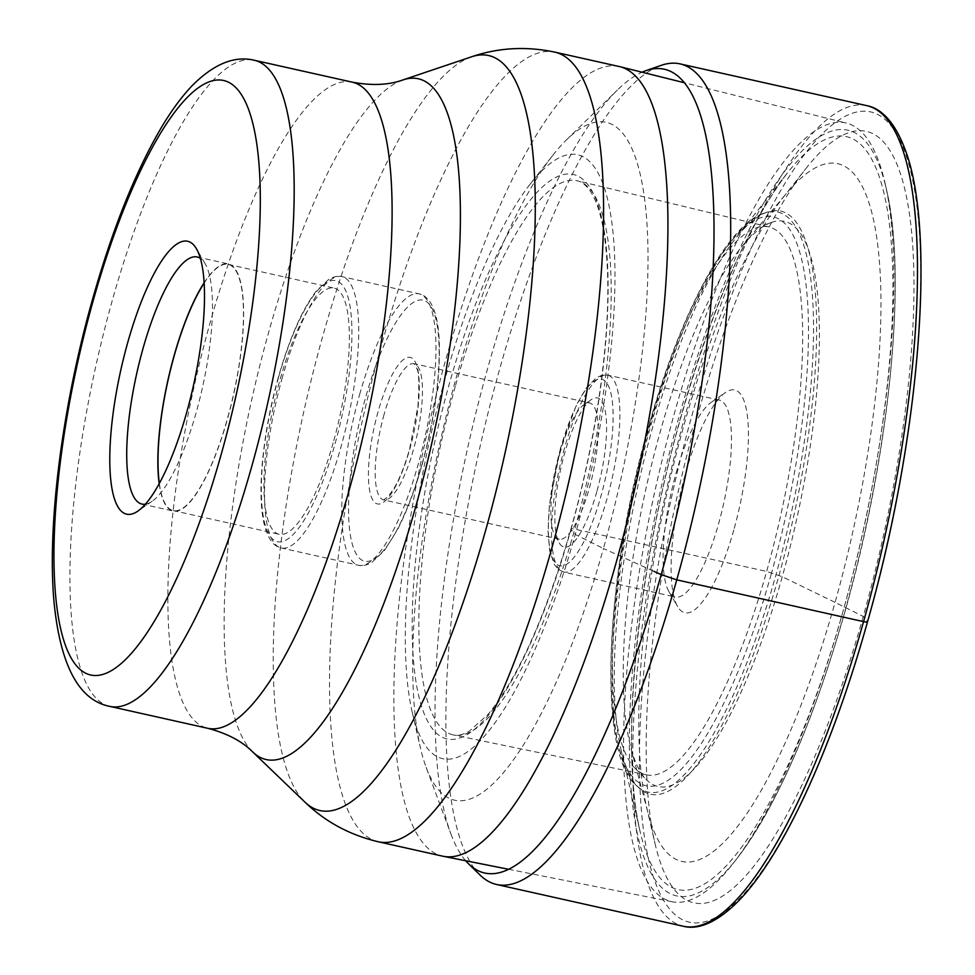 <?xml version="1.0" encoding="UTF-8"?>
<svg xmlns="http://www.w3.org/2000/svg" width="975" height="975" viewBox="0 0 975 975"><rect width="100%" height="100%" fill="white"/><g stroke="black" fill="none" stroke-linecap="round" stroke-linejoin="round"><path stroke-width="0.73" stroke-dasharray="4.88 3.66" d="M696.893 417.714A395.253 104.959 102.6 0 1 805.862 168.602A395.253 104.959 102.6 0 1 910.211 219.546A395.253 104.959 102.6 0 1 863.241 616.419A395.253 104.959 102.6 0 1 654.956 843.326A395.253 104.959 102.6 0 1 696.893 417.714M755.893 228.028A280.715 74.551 102.6 0 1 769.165 226.992A280.715 74.551 102.6 0 1 766.655 571.423A280.715 74.551 -77.4 0 1 646.62 774.869A280.715 74.551 -77.4 0 1 635.054 768.276A280.715 74.551 -77.4 0 1 648.509 430.304A280.715 74.551 102.6 0 1 755.893 228.028L771.164 222.519A289.538 76.891 102.6 0 0 743.279 244.908A289.538 76.891 102.6 0 0 660.404 431.157A289.538 76.891 -77.4 0 0 630.837 747.63L648.131 813.394A357.435 94.916 -77.4 0 1 646.705 807.592A357.435 94.916 -77.4 0 1 684.633 422.699A357.435 94.916 102.6 0 1 783.181 197.425A357.435 94.916 102.6 0 1 786.947 192.782A357.435 94.916 102.6 0 1 877.987 247.077A357.435 94.916 102.6 0 1 835.075 602.392L863.241 616.419L867.421 621.416A415.131 110.236 -77.4 0 0 890.309 124.873A415.131 110.236 -77.4 0 0 692.713 412.717A415.131 110.236 -77.4 0 0 669.825 909.261A415.131 110.236 -77.4 0 0 867.421 621.416M480.053 875.062A420.432 111.65 102.6 0 1 499.822 368.501A420.432 111.65 102.6 0 1 661.148 65.374M530.229 184.043A309.404 82.168 102.6 0 1 612.008 223.714A309.404 82.168 102.6 0 1 575.25 534.471A309.404 82.168 102.6 0 1 412.169 711.933A309.404 82.168 102.6 0 1 445.027 378.934A309.404 82.168 102.6 0 1 530.229 184.043L552.91 155.183A347.283 92.223 102.6 0 0 457.275 373.925A347.283 92.223 -77.4 0 0 420.383 747.703A347.283 92.223 -77.4 0 0 426.124 767.301L450.95 834.052A411.816 109.358 -77.4 0 1 487.878 367.587A411.816 109.358 102.6 0 1 617.346 90.078A411.816 109.358 102.6 0 1 642.05 72.211M552.91 155.183A347.283 92.223 102.6 0 1 566.451 139.9A347.283 92.223 102.6 0 1 646.145 213.038A347.283 92.223 102.6 0 1 603.44 548.511L575.25 534.471L570.997 529.401A5.289 1.012 -164.3 0 1 574.787 529.157L766.655 571.423L782.255 576.712L835.075 602.392A357.435 94.916 -77.4 0 1 648.131 813.394M426.124 767.301A347.283 92.223 -77.4 0 0 603.44 548.511L653.884 571.313M450.95 834.052A411.816 109.358 -77.4 0 0 465.684 860.754M771.164 222.519A289.538 76.891 102.6 0 1 782.255 576.712A289.538 76.891 -77.4 0 1 646.523 779.768A289.538 76.891 -77.4 0 1 630.837 747.63M619.198 66.532A404.564 107.433 -77.4 0 0 445.758 359.653A404.564 107.433 -77.4 0 0 442.589 856.16M145.385 504.185A126.592 33.613 -77.4 0 0 152.063 501.308A126.592 33.613 -77.4 0 0 196.231 412.352A126.592 33.613 -77.4 0 0 205.189 263.786A126.592 33.613 -77.4 0 0 200.363 258.338M204.128 282.75A126.592 33.613 102.6 0 1 228.369 263.957A126.592 33.613 102.6 0 1 227.382 419.323A126.592 33.613 102.6 0 1 173.111 511.034A126.592 33.613 102.6 0 1 159.181 483.71M159.339 483.417A126.128 33.491 -77.4 0 0 173.209 510.583A126.128 33.491 -77.4 0 0 227.285 419.201A126.128 33.491 -77.4 0 0 228.272 264.408A126.128 33.491 -77.4 0 0 204.153 283.079M333.182 442.882A126.128 33.491 102.6 0 1 279.106 534.276A126.128 33.491 102.6 0 1 280.093 379.482A126.128 33.491 102.6 0 1 334.169 288.1A126.128 33.491 102.6 0 1 333.182 442.882M559.808 453.558A69.786 18.537 102.6 0 1 584.159 404.515A69.786 18.537 102.6 0 1 589.729 402.992A69.786 18.537 102.6 0 1 589.18 488.633A69.786 18.537 102.6 0 1 559.272 539.199A69.786 18.537 102.6 0 1 554.872 535.446A69.786 18.537 102.6 0 1 559.808 453.558M596.81 491.692A76.403 20.292 102.6 0 1 559.248 542.941A76.403 20.292 102.6 0 1 564.647 453.278A76.403 20.292 102.6 0 1 591.301 399.592A76.403 20.292 102.6 0 1 596.81 491.692M676.065 473.192A100.9 26.8 102.6 0 1 711.275 402.285A100.9 26.8 102.6 0 1 719.331 400.091A100.9 26.8 102.6 0 1 718.538 523.928A100.9 26.8 102.6 0 1 675.273 597.029A100.9 26.8 102.6 0 1 668.923 591.606A100.9 26.8 102.6 0 1 676.065 473.192M733.785 530.034A114.148 30.31 102.6 0 1 677.662 606.608A114.148 30.31 102.6 0 1 685.742 472.656A114.148 30.31 102.6 0 1 725.558 392.438A114.148 30.31 102.6 0 1 733.785 530.034M638.82 787.751L636.626 785.655C597.712 755.381 603.878 581.575 648.29 427.696C680.355 312.085 728.544 222.836 764.717 212.977A297.168 78.914 -77.4 0 0 650.349 427.342A297.168 78.914 -77.4 0 0 636.626 785.655A297.168 78.914 -77.4 0 0 775.418 576.737A297.168 78.914 -77.4 0 0 764.717 212.977L767.581 212.014A298.764 79.341 -77.4 0 1 778.342 577.724A298.764 79.341 102.6 0 1 638.82 787.751A298.764 79.341 102.6 0 1 621.002 749.641A298.764 79.341 102.6 0 1 652.604 427.525A298.764 79.341 -77.4 0 1 735.235 238.899L787.727 172.538A385.771 102.448 102.6 0 1 889.273 223.007A385.771 102.448 102.6 0 1 843.387 610.045A385.771 102.448 102.6 0 1 640.222 832.028A385.771 102.448 102.6 0 1 681.025 416.106A385.771 102.448 102.6 0 1 787.727 172.538C748.776 223.494 713.31 304.602 681.306 415.862C636.894 570.997 619.588 749.543 640.222 832.028L621.002 749.641M733.882 862.509L737.807 857.427C777.648 804.107 813.394 722.109 845.045 611.447C889.407 455.776 907.323 278.289 886.836 191.137A392.291 104.179 -77.4 0 0 679.685 414.472A392.291 104.179 -77.4 0 0 633.214 809.469A392.291 104.179 -77.4 0 0 737.807 857.427A392.291 104.179 -77.4 0 0 844.789 611.691A392.291 104.179 -77.4 0 0 886.836 191.137L885.446 184.872A398.97 105.946 -77.4 0 1 842.68 612.58A398.97 105.946 102.6 0 1 733.882 862.509A398.97 105.946 102.6 0 1 672.299 901.79A398.97 105.946 102.6 0 1 674.761 412.011A398.97 105.946 -77.4 0 1 846.458 123.106L684.499 82.778M885.446 184.872A398.97 105.946 -77.4 0 0 846.458 123.106M767.581 212.014A298.764 79.341 -77.4 0 0 735.235 238.899M866.848 105.666A420.432 111.65 -77.4 0 0 686.607 410.28A420.432 111.65 -77.4 0 0 683.317 926.25M570.997 529.401A289.209 76.806 -77.4 0 0 586.938 183.471A289.209 76.806 -77.4 0 0 449.28 384.004A289.209 76.806 -77.4 0 0 433.339 729.922A289.209 76.806 -77.4 0 0 570.997 529.401M455.288 386.429A283.92 75.392 -77.4 0 0 453.387 734.943A283.92 75.392 -77.4 0 0 574.787 529.157A283.92 75.392 -77.4 0 0 577.322 180.789A283.92 75.392 -77.4 0 0 455.288 386.429M378.251 841.766A404.564 107.433 102.6 0 1 381.42 345.26A404.564 107.433 102.6 0 1 381.481 345.053A404.564 107.433 102.6 0 1 554.86 52.138M471.681 56.757A386.831 102.728 -77.4 0 0 322.92 335.595A386.831 102.728 -77.4 0 0 322.859 335.79A386.831 102.728 -77.4 0 0 304.968 802.145M252.744 751.981A348.794 92.625 102.6 0 1 268.832 331.671A348.794 92.625 102.6 0 1 268.881 331.488A348.794 92.625 102.6 0 1 403.065 79.889M352.243 82.156A331.049 87.908 -77.4 0 0 210.32 322.006A331.049 87.908 -77.4 0 0 210.271 322.189A331.049 87.908 -77.4 0 0 207.724 728.288M109.797 706.388A331.049 87.908 102.6 0 1 112.393 300.105A331.049 87.908 102.6 0 1 112.466 299.837A331.049 87.908 102.6 0 1 254.304 60.255M278.497 377.569A133.746 35.514 -77.4 0 0 271.099 537.505A133.746 35.514 -77.4 0 0 334.705 445.063A133.746 35.514 -77.4 0 0 334.778 444.795A133.746 35.514 -77.4 0 0 342.188 284.871A133.746 35.514 -77.4 0 0 278.57 377.301A133.746 35.514 -77.4 0 0 278.497 377.569M282.36 377.349A139.035 36.928 -77.4 0 0 281.275 547.987A139.035 36.928 -77.4 0 0 340.799 447.525A139.035 36.928 -77.4 0 0 340.884 447.245A139.035 36.928 -77.4 0 0 341.969 276.608A139.035 36.928 -77.4 0 0 282.445 377.081A139.035 36.928 -77.4 0 0 282.36 377.349M359.653 394.436A139.035 36.928 102.6 0 1 419.213 293.889A139.035 36.928 102.6 0 1 418.129 464.527A139.035 36.928 102.6 0 1 418.068 464.709A139.035 36.928 102.6 0 1 358.52 565.256A139.035 36.928 102.6 0 1 359.604 394.619A139.035 36.928 102.6 0 1 359.653 394.436M421.992 464.307A133.746 35.514 102.6 0 1 358.337 557.042A133.746 35.514 102.6 0 1 365.71 397.069A133.746 35.514 102.6 0 1 429.366 304.334A133.746 35.514 102.6 0 1 421.992 464.307M378.044 411.816A75.087 19.939 -77.4 0 0 377.995 412.023A75.087 19.939 102.6 0 0 373.937 501.65A75.087 19.939 102.6 0 0 409.646 449.56A75.087 19.939 102.6 0 0 409.707 449.353A75.087 19.939 -77.4 0 0 413.766 359.726A75.087 19.939 -77.4 0 0 378.044 411.816M384.089 414.46A69.786 18.537 -77.4 0 0 383.602 499.907A69.786 18.537 -77.4 0 0 413.522 449.341A69.786 18.537 -77.4 0 0 413.571 449.158A69.786 18.537 -77.4 0 0 414.07 363.699A69.786 18.537 -77.4 0 0 384.15 414.265A69.786 18.537 -77.4 0 0 384.089 414.46M560.613 448.451A95.611 25.387 -77.4 0 0 555.311 562.77A95.611 25.387 -77.4 0 0 600.771 496.775A95.611 25.387 102.6 0 0 600.844 496.519A95.611 25.387 102.6 0 0 606.145 382.2A95.611 25.387 102.6 0 0 560.686 448.195A95.611 25.387 -77.4 0 0 560.613 448.451M564.476 448.244A100.9 26.8 -77.4 0 0 563.684 572.069A100.9 26.8 -77.4 0 0 606.864 499.237A100.9 26.8 -77.4 0 0 606.95 498.968A100.9 26.8 -77.4 0 0 607.742 375.131A100.9 26.8 -77.4 0 0 564.549 447.964A100.9 26.8 -77.4 0 0 564.476 448.244M771.091 574.604A291.44 77.391 -77.4 0 0 787.154 226.017A291.44 77.391 -77.4 0 0 648.436 428.086A291.44 77.391 -77.4 0 0 632.373 776.673A291.44 77.391 -77.4 0 0 771.091 574.604M783.181 197.425L805.862 168.602M566.451 139.9L617.346 90.078M412.169 711.933L420.383 747.703M769.165 226.992L577.322 180.789C581.661 181.667 585.902 185.031 590.046 190.868C600.149 205.652 605.987 233.147 607.571 273.329C610.058 341.75 595.859 440.968 570.887 529.072C545.744 616.151 518.103 677.966 487.963 714.529L469.292 731.177C463.015 734.748 457.702 736.003 453.387 734.943L646.62 774.869M743.279 244.908L786.947 192.782M635.054 768.276L646.523 779.768M646.705 807.592L654.956 843.326M205.189 263.786L196.462 248.796M152.063 501.308L137.78 511.156M141.96 504.075L173.111 511.034M197.23 256.986L228.369 263.957M173.209 510.583L279.106 534.276M278.375 377.252C262.897 431.718 256.681 493.484 264.152 524.026C269.88 545.573 276.961 546.427 281.275 547.987L358.52 565.256C361.676 566.341 366.003 565.5 371.499 562.721L384.369 550.668L397.617 529.437C406.77 511.607 414.936 489.998 422.114 464.624C434.423 419.579 440.164 379.104 439.335 343.2C438.689 324.053 435.52 310.221 429.853 301.677C426.075 296.851 422.528 294.255 419.213 293.889L341.969 276.608C338.812 275.523 334.474 276.376 328.989 279.155L316.119 291.196C301.994 309.892 289.417 338.581 278.375 377.252M559.272 539.199L383.602 499.907L388.026 496.763L394.18 488.109C399.823 478.323 404.942 465.367 409.537 449.243L417.885 406.587C419.408 384.613 419.031 371.889 416.727 368.428L414.07 363.699L589.729 402.992M554.872 535.446L559.248 542.941M584.159 404.515L591.301 399.592M719.331 400.091L607.742 375.131L602.05 375.192L596.078 377.922L586.207 388.135L576.554 404.625L560.491 448.134L549.4 505.16L548.035 531.302L549.656 550.656L554.373 564.635L558.602 569.607L563.684 572.069L675.273 597.029M668.923 591.606L677.662 606.608M711.275 402.285L725.558 392.438M672.299 901.79L508.597 869.273M228.272 264.408L334.169 288.1"/><path stroke-width="1.46" d="M642.05 72.211A411.816 109.358 102.6 0 1 645.901 70.675L661.148 65.374A420.432 111.65 102.6 0 1 680.062 63.887A420.432 111.65 102.6 0 1 676.76 579.857A420.432 111.65 102.6 0 1 496.519 884.471A420.432 111.65 102.6 0 1 480.053 875.062L468.512 863.777A411.816 109.358 -77.4 0 0 661.196 574.616L653.884 571.313M645.901 70.675A411.816 109.358 102.6 0 1 661.196 574.616L676.76 579.857L863.557 621.636A420.432 111.65 -77.4 0 0 866.848 105.666C878.524 107.798 893.332 118.097 905.105 149.528C936.707 231.258 919.644 439.457 867.543 621.733C831.626 750.238 781.658 858.39 736.929 902.545C712.749 926.25 694.858 929.309 683.317 926.25A420.432 111.65 -77.4 0 0 863.557 621.636A5.302 1.024 -164.3 0 0 867.421 621.416M465.684 860.754A411.816 109.358 -77.4 0 0 468.512 863.777M442.589 856.16A404.564 107.433 -77.4 0 0 443.259 856.294A404.564 107.433 -77.4 0 0 616.029 563.038A404.564 107.433 -77.4 0 0 619.868 66.678A404.564 107.433 -77.4 0 0 619.198 66.532L554.86 52.138A404.564 107.433 102.6 0 1 551.692 548.645A404.564 107.433 102.6 0 1 551.643 548.852A404.564 107.433 102.6 0 1 378.251 841.766L442.589 856.16M186.566 412.888A139.839 37.135 -77.4 0 0 196.462 248.796A139.839 37.135 -77.4 0 0 127.713 342.591A139.839 37.135 -77.4 0 0 137.78 511.156A139.839 37.135 -77.4 0 0 186.566 412.888M200.363 258.338A126.592 33.613 -77.4 0 0 197.23 256.986A126.592 33.613 -77.4 0 0 142.959 348.709A126.592 33.613 -77.4 0 0 141.96 504.075A126.592 33.613 -77.4 0 0 145.385 504.185M159.181 483.71A126.592 33.613 102.6 0 1 174.098 355.68A126.592 33.613 102.6 0 1 204.128 282.75M204.153 283.079A126.128 33.491 -77.4 0 0 174.196 355.79A126.128 33.491 -77.4 0 0 159.339 483.417M378.251 841.766C349.696 834.99 325.26 821.779 304.968 802.145A386.831 102.728 -77.4 0 0 485.611 530.449A386.831 102.728 -77.4 0 0 485.672 530.254A386.831 102.728 -77.4 0 0 471.681 56.757C498.408 47.641 526.134 46.093 554.86 52.138M352.243 82.156L254.304 60.255A331.049 87.908 102.6 0 1 251.721 466.525A331.049 87.908 102.6 0 1 251.635 466.806A331.049 87.908 102.6 0 1 109.797 706.388L207.724 728.288A331.049 87.908 -77.4 0 0 349.647 488.438A331.049 87.908 -77.4 0 0 349.696 488.256A331.049 87.908 -77.4 0 0 352.243 82.156C371.95 85.837 388.891 85.081 403.065 79.889A348.794 92.625 102.6 0 1 415.728 506.634A348.794 92.625 102.6 0 1 415.679 506.829A348.794 92.625 102.6 0 1 252.744 751.981L304.968 802.145M93.039 301.19A304.566 80.876 102.6 0 1 93.113 300.934A304.566 80.876 102.6 0 1 238.046 90.041A304.566 80.876 102.6 0 1 221.228 454.301A304.566 80.876 102.6 0 1 221.154 454.557A304.566 80.876 -77.4 0 1 76.233 665.45A304.566 80.876 -77.4 0 1 93.039 301.19M680.062 63.887L866.848 105.666M496.519 884.471L683.317 926.25M403.065 79.889L471.681 56.757M207.724 728.288C227.126 733.358 242.129 741.256 252.744 751.981M254.304 60.255C234.366 55.453 213.525 64.058 191.758 86.08C181.265 97.208 171.076 111.126 161.192 127.835C135.196 172.27 112.283 229.527 92.467 299.593C62.412 405.795 46.958 524.903 54.027 602.136C60.34 665.596 78.926 700.342 109.797 706.388M508.597 869.273L443.259 856.294M684.499 82.778L619.868 66.678"/></g></svg>
